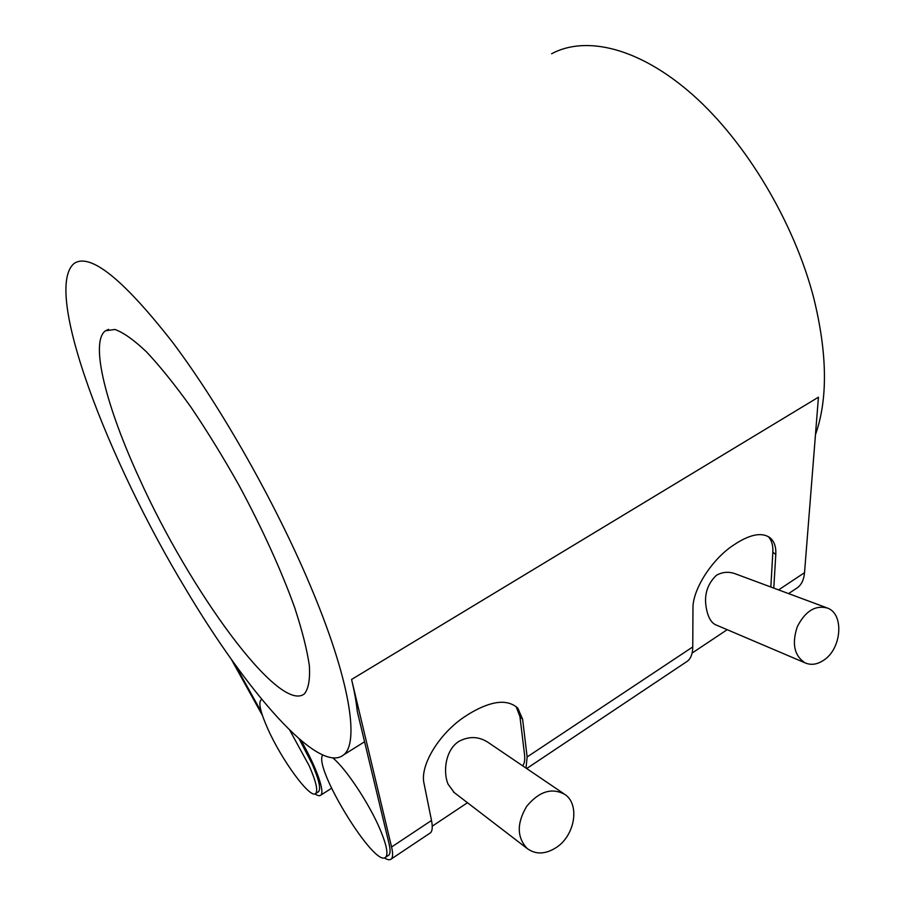 <?xml version="1.0" encoding="UTF-8"?>
<svg xmlns="http://www.w3.org/2000/svg" width="905" height="905" viewBox="0 0 905 905"><rect width="100%" height="100%" fill="white"/><g stroke="black" fill="none" stroke-linecap="round" stroke-linejoin="round"><path stroke-width="1.36" d="M318.051 791.999L318.594 791.66C321.06 788.764 318.922 779.533 312.157 763.978L299.182 738.91M289.736 730.154L309.205 765.811C315.992 781.377 318.153 790.597 315.721 793.481C310.506 799.613 281.647 760.132 267.823 728.864C260.697 712.857 258.366 703.264 260.844 700.063L261.998 699.599M823.799 660.152C817.238 664.575 810.959 665.447 804.952 662.799C794.262 655.684 791.694 643.67 797.271 626.78C805.292 611.022 815.416 604.8 827.656 608.126C844.342 614.178 841.65 648.715 823.799 660.152M716.172 624.993L715.233 624.597C711.941 622.878 709.43 619.269 707.676 613.771C703.061 598.228 705.945 585.411 716.33 575.354C722.631 571.768 729.226 571.349 736.127 574.109L826.276 607.617M556.552 847.34C545.647 854.388 535.884 854.795 527.23 848.562C516.812 837.43 516.631 823.335 526.71 806.287C539.244 791.253 552.005 787.339 565.025 794.533C579.992 804.534 574.992 835.236 556.552 847.34M454.242 792.565L448.054 784.149C442.737 771.23 445.69 749.725 458.869 741.399C469.254 735.912 479.141 736.353 488.542 742.7L563.826 793.719M332.995 758.062C345.891 768.571 368.935 803.199 379.874 828.901C386.514 844.603 388.449 854.037 385.7 857.205C375.224 869.026 312.96 767.406 322.712 755.109M388.132 855.587L388.811 855.146C390.394 853.607 390.485 849.863 389.093 843.901L357.294 711.477C356.355 702.235 354.443 691.567 351.57 679.463L391.571 847.012C393.053 853.37 392.951 857.363 391.243 859.015C389.829 860.282 387.51 859.897 384.297 857.861M522.626 765.8C524.515 763.594 525.138 759.714 524.493 754.159L519.923 716.511L522.626 719.317L517.875 708.264C507.648 698.841 491.653 700.549 469.887 713.389L466.72 715.414C440.215 731.794 419.535 765.11 424.038 783.504L431.504 820.473C432.76 826.899 432.42 831.005 430.475 832.815L391.243 859.015M185.57 588.816C108.374 461.312 42.049 289.724 74.221 263.378C90.274 252.755 122.944 278.91 172.244 341.841C219.825 404.897 274.86 501.743 309.759 584.37C349.805 678.603 359.624 742.383 343.753 754.793C318.865 775.585 246.013 690.685 185.57 588.816M815.473 434.683C827.973 399.207 827.408 353.674 813.765 298.096C794.183 222.483 746.161 142.153 692.766 94.844C639.247 47.513 585.807 35.295 551.609 53.757M139.257 478.236C106.801 407.827 89.437 342.475 105.421 330.811L114.912 329.465C123.374 332.474 133.895 339.941 146.463 351.841C160.049 366.31 174.823 384.659 190.774 406.888C207.053 430.961 223.116 457.082 238.954 485.227C262.031 528 281.455 570.795 294.611 607.413C302.168 630.446 307.089 649.903 309.374 665.775C310.155 679.282 308.526 688.615 304.499 693.773C279.441 714.43 189.394 589.845 139.257 478.236M516.122 706.613L519.923 716.511M522.626 719.317L527.14 756.953L526.009 768.085M768.221 536.552C771.66 540.161 773.198 545.387 772.836 552.22L775.789 554.482C776.196 546.982 774.329 541.462 770.212 537.909C762.723 532.332 751.829 533.882 737.552 542.548L734.905 544.244C712.823 557.853 692.495 589.2 692.958 608.409L692.755 646.928C692.676 653.648 690.922 658.376 687.517 661.114L526.676 768.549M770.845 587.006L772.836 552.22M775.789 554.482L773.786 588.103M686.148 662.03L687.517 661.114M796.129 588.567L797.712 587.515C801.66 584.426 803.923 579.483 804.522 572.684L818.437 397.205L351.57 679.463M429.66 833.358L430.475 832.815M234.848 664.236L261.353 712.043M301.037 740.505C316.264 766.784 325.189 792.079 320.721 795.167C319.544 796.174 317.621 795.744 314.94 793.9M262.416 715.403L231.273 659.236M778.605 589.902L804.522 572.684M391.571 847.012L431.504 820.473M527.14 756.953L692.755 646.928M318.594 791.66L315.721 793.481M715.233 624.597L804.952 662.799M453.462 791.966L527.23 848.562M727.19 629.688L692.11 653.059M467.478 802.724L432.239 826.197M388.811 855.146L385.7 857.205M364.568 741.761L343.753 754.793M108.611 329.341L105.421 330.811M517.253 707.62L517.875 708.264M769.374 537.276L770.212 537.909M797.712 587.515L788.583 593.601M331.581 788.278L320.721 795.167"/></g></svg>
